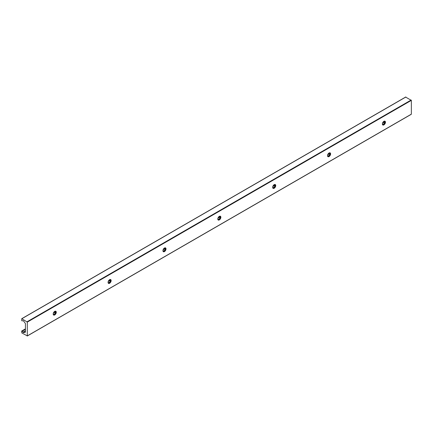 <?xml version="1.0" encoding="UTF-8"?>
<svg xmlns="http://www.w3.org/2000/svg" width="433" height="433" viewBox="0 0 433 433"><rect width="100%" height="100%" fill="white"/><g stroke="black" fill="none" stroke-linecap="round" stroke-linejoin="round"><path stroke-width="0.65" d="M53.806 314.991A4.46 2.576 120 0 0 55.862 311.435M55.684 311.203A2.181 1.261 -60 0 1 56.009 312.106A2.181 1.261 -60 0 1 54.466 314.78A2.181 1.261 -60 0 1 53.519 314.953M53.194 314.049A2.181 1.261 -60 0 1 54.147 311.852A2.181 1.261 -60 0 1 55.83 311.267A2.181 1.261 -60 0 1 55.83 313.79A2.181 1.261 -60 0 1 53.649 315.045A2.181 1.261 -60 0 1 53.194 314.049M108.672 283.317A4.46 2.576 120 0 0 110.724 279.761M110.55 279.529A2.181 1.261 -60 0 1 110.87 280.432A2.181 1.261 -60 0 1 109.327 283.106A2.181 1.261 -60 0 1 108.385 283.279M108.061 282.376A2.181 1.261 -60 0 1 109.013 280.178A2.181 1.261 -60 0 1 110.691 279.594A2.181 1.261 -60 0 1 110.691 282.116A2.181 1.261 -60 0 1 108.51 283.371A2.181 1.261 -60 0 1 108.061 282.376M163.533 251.643A4.46 2.576 120 0 0 165.585 248.082M165.411 247.855A2.181 1.261 -60 0 1 165.736 248.759A2.181 1.261 -60 0 1 164.194 251.432A2.181 1.261 -60 0 1 163.246 251.605M162.922 250.702A2.181 1.261 -60 0 1 163.874 248.504A2.181 1.261 -60 0 1 165.558 247.92A2.181 1.261 -60 0 1 165.558 250.436A2.181 1.261 -60 0 1 163.376 251.697A2.181 1.261 -60 0 1 162.922 250.702M218.394 219.964A4.46 2.576 120 0 0 220.451 216.408M220.273 216.181A2.181 1.261 -60 0 1 220.597 217.085A2.181 1.261 -60 0 1 219.055 219.758A2.181 1.261 -60 0 1 218.108 219.932M217.788 219.022A2.181 1.261 -60 0 1 218.741 216.83A2.181 1.261 -60 0 1 220.419 216.246A2.181 1.261 -60 0 1 220.419 218.762A2.181 1.261 -60 0 1 218.237 220.024A2.181 1.261 -60 0 1 217.788 219.022M273.261 188.29A4.46 2.576 120 0 0 275.312 184.734M275.139 184.507A2.181 1.261 -60 0 1 275.458 185.411A2.181 1.261 -60 0 1 273.916 188.079A2.181 1.261 -60 0 1 272.974 188.252M272.649 187.348A2.181 1.261 -60 0 1 273.602 185.151A2.181 1.261 -60 0 1 275.285 184.566A2.181 1.261 -60 0 1 275.285 187.088A2.181 1.261 -60 0 1 273.099 188.35A2.181 1.261 -60 0 1 272.649 187.348M328.122 156.616A4.46 2.576 120 0 0 330.179 153.06M330 152.827A2.181 1.261 -60 0 1 330.325 153.737A2.181 1.261 -60 0 1 328.782 156.405A2.181 1.261 -60 0 1 327.835 156.578M327.51 155.674A2.181 1.261 -60 0 1 328.463 153.477A2.181 1.261 -60 0 1 330.146 152.892A2.181 1.261 -60 0 1 330.146 155.415A2.181 1.261 -60 0 1 327.965 156.676A2.181 1.261 -60 0 1 327.51 155.674M382.989 124.942A4.46 2.576 120 0 0 385.04 121.386M384.861 121.153A2.181 1.261 -60 0 1 385.186 122.057A2.181 1.261 -60 0 1 383.643 124.731A2.181 1.261 -60 0 1 382.696 124.904M382.377 124A2.181 1.261 -60 0 1 383.329 121.803A2.181 1.261 -60 0 1 385.007 121.218A2.181 1.261 -60 0 1 385.007 123.741A2.181 1.261 -60 0 1 382.826 124.996A2.181 1.261 -60 0 1 382.377 124M27.306 335.884L21.856 332.977L21.65 331.213A0.487 0.281 60 0 1 22.191 331.202L22.9 332.187A0.969 0.557 -120 0 0 23.691 332.641L25.276 332.273A0.487 0.281 -120 0 0 25.423 332.035L25.423 323.776A0.487 0.281 -120 0 0 25.276 323.37L23.691 321.172A0.969 0.557 -120 0 0 22.9 320.718L22.191 320.88A0.487 0.281 60 0 1 21.65 320.247L21.856 318.72L27.306 322.109L27.306 335.884L411.35 114.16L411.35 100.38L405.694 97.116M384.937 121.77L382.518 123.167M330.07 153.444L327.657 154.841M275.209 185.118L272.79 186.515M220.343 216.798L217.929 218.189M165.482 248.472L163.068 249.868M110.621 280.146L108.201 281.542M55.754 311.82L53.34 313.216M25.423 329.334L22.191 331.202M384.022 123.697L382.48 124.585M329.161 155.371L327.619 156.264M274.295 187.045L272.758 187.938M219.434 218.725L217.891 219.612M164.567 250.398L163.03 251.286M109.706 282.072L108.163 282.96M54.845 313.746L53.302 314.639M25.423 330.736L22.9 332.187M25.423 331.64L23.691 332.641M405.9 96.997L21.856 318.72M411.144 100.023L27.1 321.751M411.35 100.38L27.306 322.109M411.29 114.296L27.247 336.019M384.98 121.283L382.788 122.55M330.114 152.957L327.927 154.224M275.253 184.631L273.061 185.898M220.386 216.311L218.2 217.572M165.525 247.985L163.333 249.246M110.664 279.658L108.472 280.925M55.797 311.332L53.611 312.599M25.423 328.869L21.753 330.991M405.753 96.981L21.71 318.704"/></g></svg>
